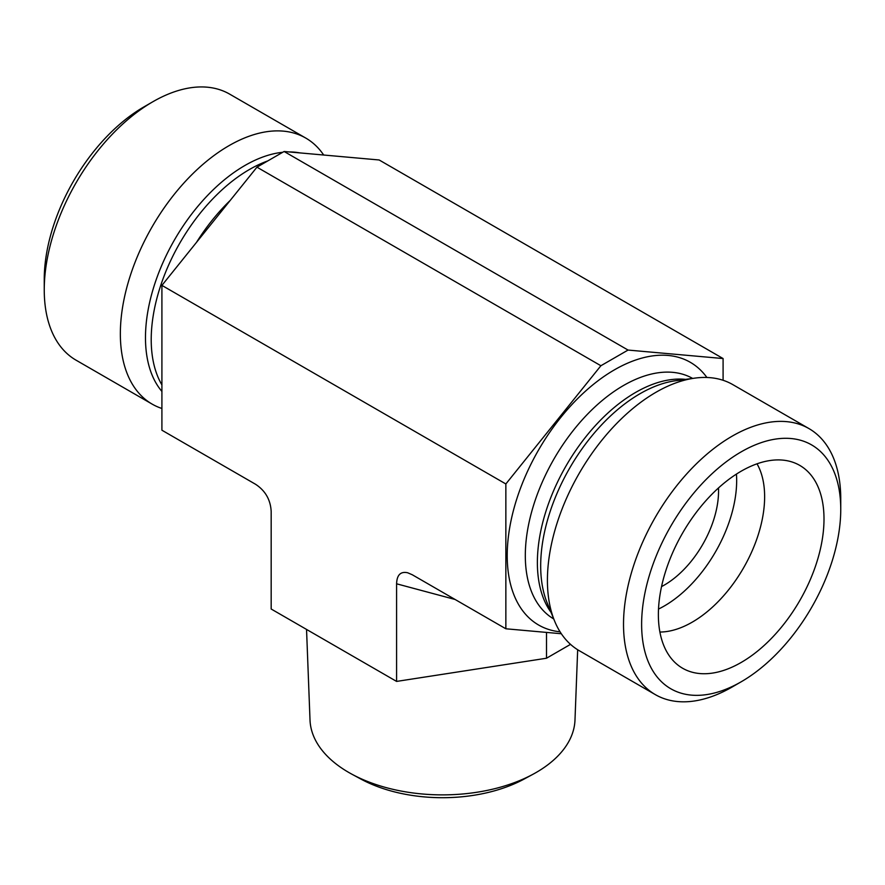 <?xml version="1.0" encoding="UTF-8"?>
<svg xmlns="http://www.w3.org/2000/svg" width="885" height="885" viewBox="0 0 885 885"><rect width="100%" height="100%" fill="white"/><g stroke="black" fill="none" stroke-linecap="round" stroke-linejoin="round"><path stroke-width="1.33" d="M351.865 774.187L360.903 779.077A119.309 68.886 0 0 0 524.097 779.077L533.135 774.187A132.518 76.508 180 0 1 351.865 774.187A132.518 76.508 180 0 1 310.015 720.069L306.542 629.423M577.673 649.745L574.984 720.069A132.518 76.508 180 0 1 533.135 774.187M396.591 681.417L396.591 583.801C396.9 574.94 400.584 571.256 407.642 572.761L412.266 574.752L505.855 628.781L505.855 483.962L161.911 285.39L161.911 430.21L255.5 484.239C265.301 490.655 270.522 499.704 271.175 511.397L271.175 609.013L396.591 681.417L546.499 658.23L570.515 644.357M546.499 658.23L546.499 632.41M659.9 632.034A102.406 59.118 120 0 0 764.629 496.75A102.406 59.118 120 0 0 757.007 463.817M658.374 614.644A117.119 67.625 -60 0 1 703.818 503.056A117.119 67.625 -60 0 1 790.283 461.461A117.119 67.625 -60 0 1 824.001 519.008A117.119 67.625 -60 0 1 767.029 642.764A117.119 67.625 -60 0 1 674.492 662.024A117.119 67.625 -60 0 1 658.374 614.644M840.75 509.34A140.803 81.298 -60 0 1 741.188 681.793A140.803 81.298 -60 0 1 641.625 624.312A140.803 81.298 -60 0 1 741.188 451.859A140.803 81.298 -60 0 1 840.75 509.34L840.75 498.897A153.603 88.688 120 0 0 808.934 428.572A153.603 88.688 120 0 0 732.138 436.183A153.603 88.688 120 0 0 631.79 571.533A153.603 88.688 120 0 0 655.331 694.625A153.603 88.688 120 0 0 732.138 687.014L741.188 681.793M808.934 428.572L732.835 384.632A153.603 88.688 120 0 0 694.791 378.127A153.603 88.688 120 0 0 656.028 392.243A153.603 88.688 120 0 0 554.574 620.993A153.603 88.688 120 0 0 579.232 650.685L655.331 694.625M658.506 609.068A102.406 59.118 120 0 0 736.663 480.599A102.406 59.118 120 0 0 736.431 474.094M661.538 586.6A76.807 44.338 120 0 0 718.487 487.956M561.322 633.737L505.855 628.781M505.855 483.962L600.893 365.737L628.051 350.062L723.089 358.547L723.089 380.284M600.893 365.737L256.949 167.165L161.911 285.39M628.051 350.062L284.107 151.49L256.949 167.165M723.089 358.547L379.145 159.975L284.107 151.49M161.911 408.472A153.603 88.688 -60 0 1 152.165 404.124L76.066 360.184A153.603 88.688 -60 0 1 44.25 289.871A153.603 88.688 -60 0 1 152.862 101.742L152.862 101.742A153.603 88.688 -60 0 1 229.669 94.131L305.767 138.071A153.603 88.688 -60 0 1 323.678 155.019M152.862 101.742L143.812 106.963A140.803 81.298 120 0 0 44.25 279.417L44.25 289.871M152.165 404.124A153.603 88.688 -60 0 1 128.624 281.032A153.603 88.688 -60 0 1 228.972 145.682A153.603 88.688 -60 0 1 305.767 138.071M396.591 583.801L455.1 599.477M553.745 618.969A138.879 80.181 -60 0 1 532.881 507.57A138.879 80.181 -60 0 1 623.527 385.495A138.879 80.181 -60 0 1 692.623 378.415M560.072 631.813A151.678 87.571 -60 0 1 510.988 520.856A151.678 87.571 -60 0 1 614.467 369.819A151.678 87.571 -60 0 1 706.905 377.486M551.045 612.365A138.879 80.181 -60 0 1 550.282 498.908A138.879 80.181 -60 0 1 635.574 392.453A138.879 80.181 -60 0 1 685.554 379.377M554.574 620.993L547.229 603.05A140.593 81.177 -60 0 1 640.109 393.67A140.593 81.177 -60 0 1 675.576 380.738L694.791 378.127M230.244 200.397A138.879 80.181 120 0 0 196.47 242.413M267.801 160.904A138.879 80.181 120 0 0 249.426 169.511A138.879 80.181 120 0 0 161.911 384.898M282.713 152.286A140.593 81.177 120 0 0 244.891 165.495A140.593 81.177 120 0 0 157.353 276.43A140.593 81.177 120 0 0 161.911 391.424M299.772 152.884A140.593 81.177 120 0 0 289.251 151.943"/></g></svg>
